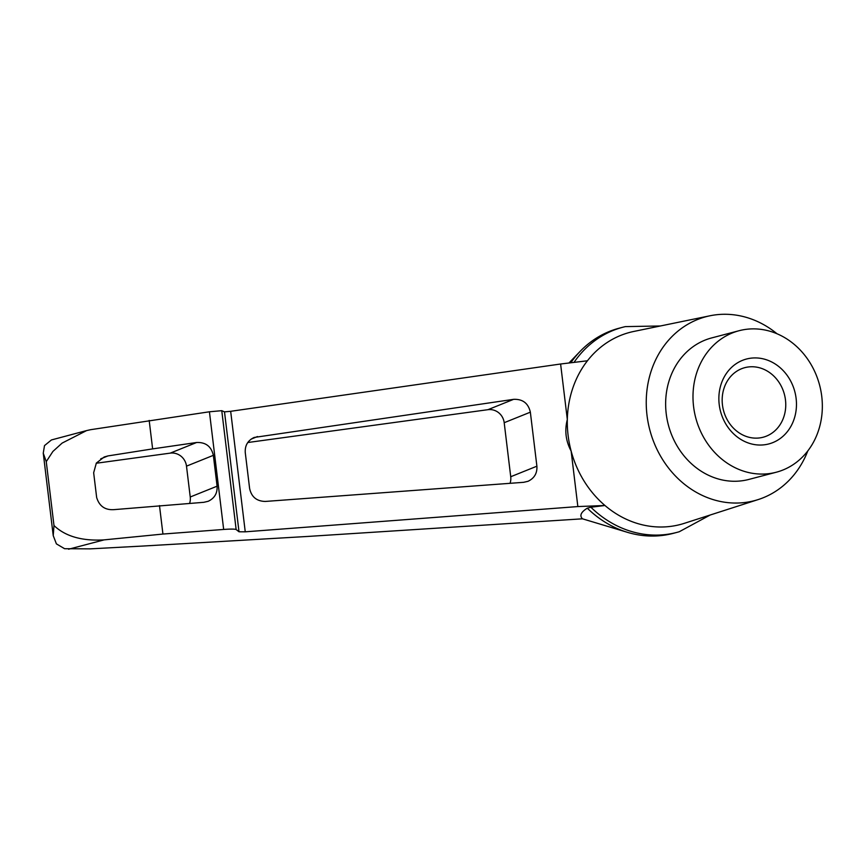 <?xml version="1.0" encoding="UTF-8"?>
<svg xmlns="http://www.w3.org/2000/svg" width="865" height="865" viewBox="0 0 865 865"><rect width="100%" height="100%" fill="white"/><g stroke="black" fill="none" stroke-linecap="round" stroke-linejoin="round"><path stroke-width="1.3" d="M749.652 366.836A35.973 31.497 75.3 0 0 744.819 367.657A35.973 31.497 75.3 0 0 723.508 410.453A35.973 31.497 75.3 0 0 763.114 437.236A35.973 31.497 75.3 0 0 785.042 397.176A35.973 31.497 75.3 0 0 749.652 366.836M710.143 515.032L679.285 531.726A106.081 92.879 -104.7 0 1 676.787 532.418L673.186 533.37A106.081 92.879 -104.7 0 1 627.709 532.408L582.48 518.816L308.005 536.43L145.158 545.912L90.23 548.864L64.594 548.713L56.398 543.869L53.23 535.63L53.987 525.531L46.256 461.64L43.25 453.163L44.504 445.605L51.435 439.95L85.895 430.77M570.803 362.781A106.081 92.879 -104.7 0 1 580.123 351.385A106.081 92.879 -104.7 0 1 619.243 328.181L622.843 327.229A106.081 92.879 -104.7 0 1 625.363 326.613L660.438 325.975M627.709 532.408A106.081 92.879 -104.7 0 1 587.292 508.177C580.934 512.134 579.334 515.681 582.48 518.816M676.787 532.418A106.081 92.879 -104.7 0 1 590.892 507.225L587.292 508.177M590.892 507.225L604.949 505.495A99.324 86.954 -104.7 0 1 571.138 451.076C565.742 441.009 564.477 430.489 567.321 419.503L560.607 364.003L230.674 411.308L224.5 411.87L221.764 410.68L209.427 411.783L90.76 429.667L86.63 430.575L62.129 443.085L52.895 451.454L46.256 461.64M53.987 525.531C65.362 536.386 82.067 541.176 104.092 539.879L162.934 534.051L223.667 529.445C230.76 528.947 234.912 528.98 236.145 529.531L239.01 531.78L245.249 531.824L577.852 506.566L604.949 505.495A99.324 86.954 -104.7 0 0 684.312 523.336L758.291 499.538A95.107 83.267 -104.7 0 1 649.788 429.84A95.107 83.267 -104.7 0 1 709.981 315.779A95.107 83.267 -104.7 0 1 776.997 333.749M577.852 506.566L571.138 451.076A99.324 86.954 -104.7 0 1 567.321 419.503A99.324 86.954 -104.7 0 1 587.432 360.781L560.607 364.003M821.75 396.365A73.157 64.053 -104.7 0 1 776.273 472.225A73.157 64.053 -104.7 0 1 695.72 417.763A73.157 64.053 -104.7 0 1 739.067 330.722A73.157 64.053 -104.7 0 1 821.75 396.365M796.114 398.408A43.899 38.428 -104.7 0 1 762.93 444.934A43.899 38.428 -104.7 0 1 719.215 404.539A43.899 38.428 -104.7 0 1 752.409 358.024A43.899 38.428 -104.7 0 1 796.114 398.408M152.629 448.892L196.604 442.502C205.729 442.145 211.309 446.427 213.352 455.336L217.083 486.184C217.504 493.234 214.542 498.272 208.184 501.289L203.837 502.305L114.461 509.604C105.27 510.35 99.334 506.317 96.653 497.494L93.658 472.755L96.35 463.056L104.211 456.98L107.963 455.92L152.629 448.892L149.18 420.422M513.605 399.338C522.73 398.981 528.31 403.263 530.353 412.173L536.895 466.192C537.316 473.242 534.343 478.28 527.996 481.308L523.649 482.313L265.35 501.44C256.7 501.268 251.456 496.953 249.617 488.498L245.26 452.557C244.849 445.507 247.812 440.48 254.169 437.452L513.605 399.338L487.925 409.686A14.629 14.056 -111.9 0 1 504.198 422.704L510.728 476.734A14.629 14.056 -111.9 0 1 510.047 483.319M162.934 534.051L159.484 505.582M96.22 463.251L170.232 453.13A14.629 14.056 -111.9 0 1 186.494 466.149L190.235 496.997A14.629 14.056 -111.9 0 1 189.619 503.354M247.768 442.523L487.925 409.686M776.273 472.225L748.917 479.415A73.157 64.053 -104.7 0 1 668.364 424.953A73.157 64.053 -104.7 0 1 711.711 337.912L739.067 330.722M807.802 450.935A95.107 83.267 -104.7 0 1 758.291 499.538M587.432 360.781A99.324 86.954 -104.7 0 1 633.861 331.436L709.981 315.779M574.025 362.392A106.081 92.879 -104.7 0 1 622.843 327.229M68.584 549.221L104.092 539.879M107.963 455.92L100.751 458.818M245.249 531.824L230.674 411.308M239.01 531.78L224.5 411.87M236.145 529.531L221.764 410.68M223.667 529.445L209.427 411.783M530.353 412.173L504.198 422.704M536.895 466.192L510.728 476.734M257.489 436.555L251.153 439.106M196.604 442.502L170.232 453.13M213.352 455.336L186.494 466.149M217.083 486.184L190.235 496.997M568.943 363.008L580.123 351.385M43.282 453.379L53.198 535.381"/></g></svg>
